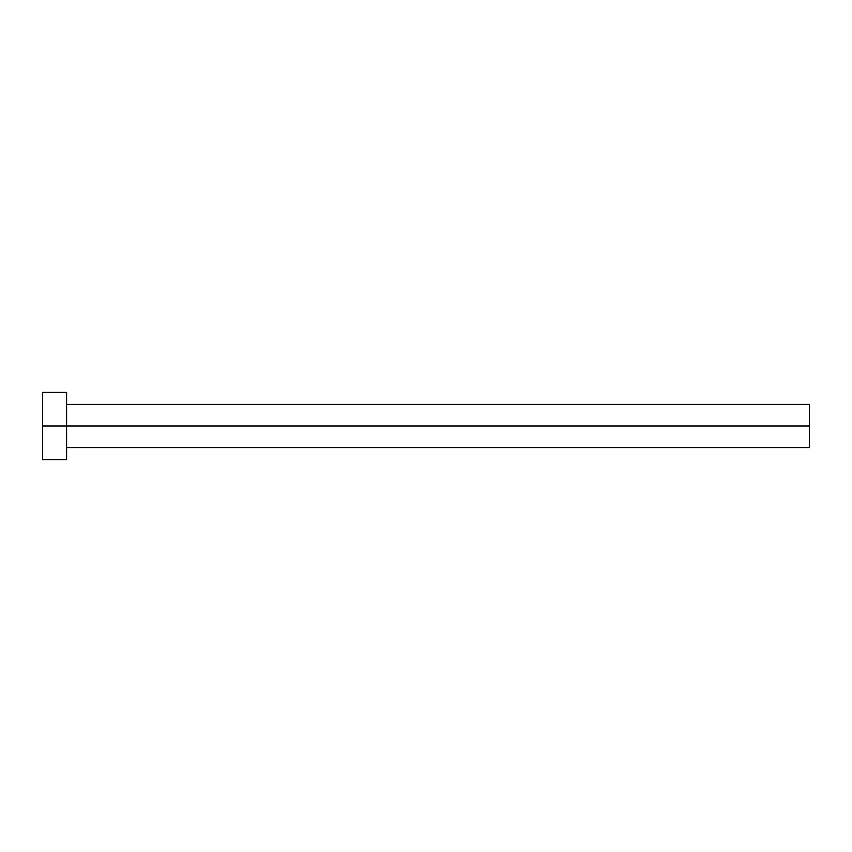 <?xml version="1.0" encoding="UTF-8"?>
<svg xmlns="http://www.w3.org/2000/svg" width="852" height="852" viewBox="0 0 852 852"><rect width="100%" height="100%" fill="white"/><g stroke="black" fill="none" stroke-linecap="round" stroke-linejoin="round"><path stroke-width="1.28" d="M42.6 459.547L42.6 392.452L42.6 426L809.4 426L809.4 447.566L809.4 426L42.6 426L42.6 459.547L66.562 459.547L66.562 392.452L66.562 459.547M809.4 426L809.4 404.434L809.4 426M66.562 447.566L809.4 447.566M42.6 392.452L66.562 392.452M66.562 404.434L809.4 404.434"/></g></svg>

